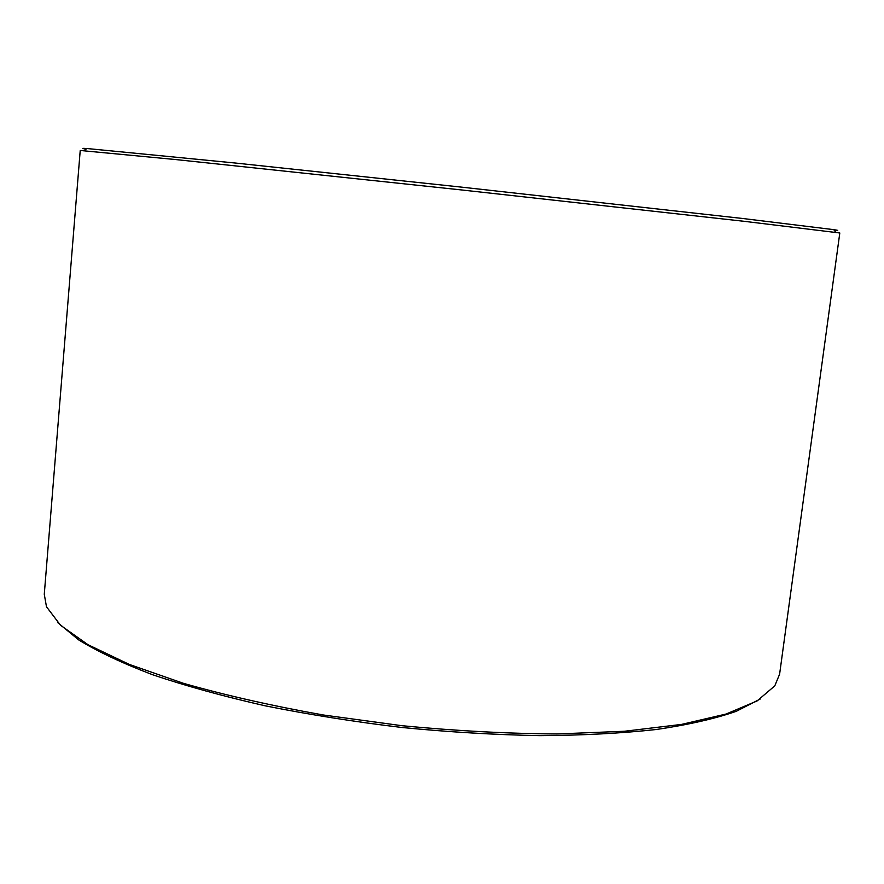 <?xml version="1.0" encoding="UTF-8"?>
<svg xmlns="http://www.w3.org/2000/svg" width="884" height="884" viewBox="0 0 884 884"><rect width="100%" height="100%" fill="white"/><g stroke="black" fill="none" stroke-linecap="round" stroke-linejoin="round"><path stroke-width="1.33" d="M760.218 699.034L736.228 711.333C715.034 718.692 688.448 724.747 656.469 729.488C621.607 733.311 582.711 735.366 539.804 735.643C495.195 734.814 449.194 732.096 401.811 727.477C354.539 721.808 309.035 714.592 265.288 705.83C223.431 696.338 185.894 685.984 152.667 674.757C122.445 663.254 97.781 651.641 78.665 639.894L57.88 622.734M779.611 674.161L774.793 685.862L757.113 700.935L726.04 714.051L681.509 724.416L624.402 731.267L556.655 733.974C507.096 733.609 455.547 730.858 402.01 725.709L323.235 714.979C272.294 705.896 225.752 695.365 183.607 683.376L129.296 664.425L88.035 644.734L60.499 625.253L46.476 606.744L44.277 594.28L80.223 150.479L175.861 159.573L460.221 189.806L744.45 221.343L839.8 232.989L779.611 674.161M834.33 230.392C839.082 230.691 838.883 230.437 833.745 229.652L742.781 218.503L460.531 187.021L235.21 163.021L86.853 148.512C81.671 148.18 81.416 148.379 86.124 149.12M86.853 148.512L84.267 150.634M833.745 229.652L835.822 232.282"/></g></svg>

